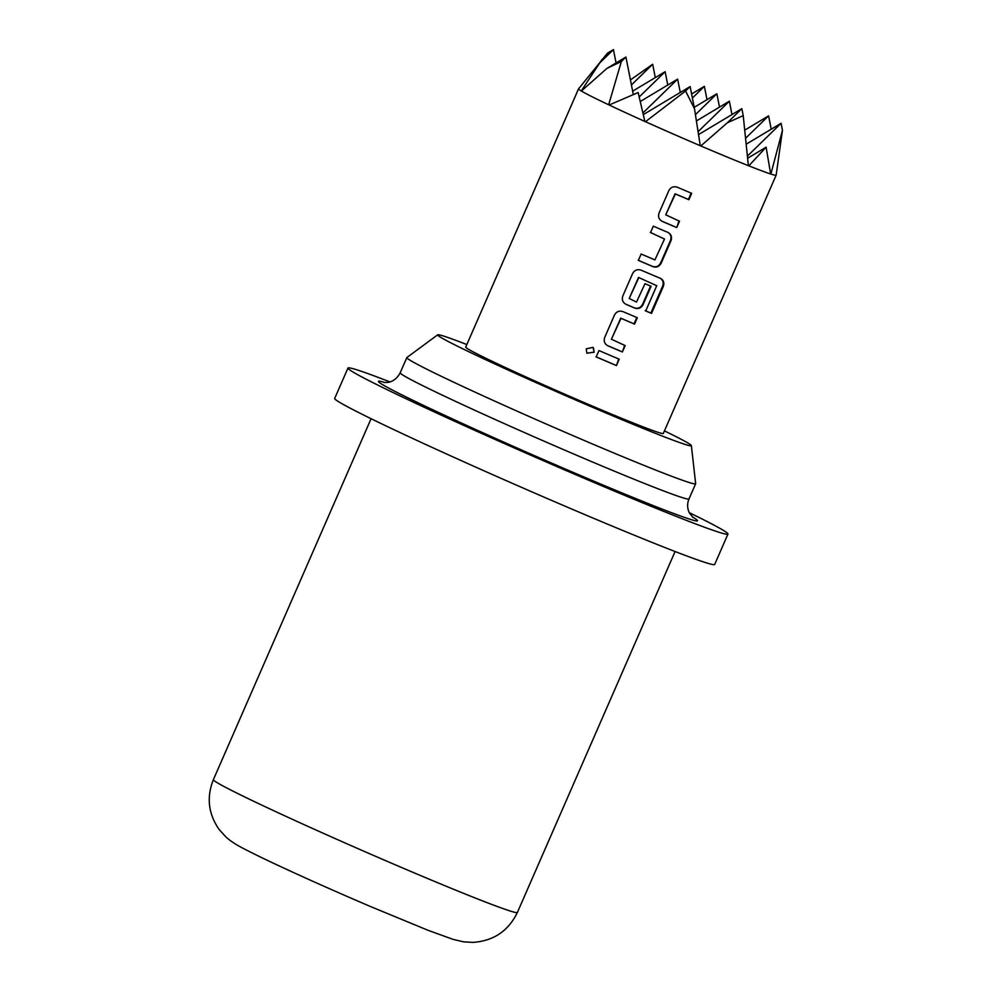 <?xml version="1.0" encoding="UTF-8"?>
<svg xmlns="http://www.w3.org/2000/svg" width="992" height="992" viewBox="0 0 992 992"><rect width="100%" height="100%" fill="white"/><g stroke="black" fill="none" stroke-linecap="round" stroke-linejoin="round"><path stroke-width="1.49" d="M586.235 348.837L593.018 347.374L594.146 352.259L586.842 353.152L586.235 348.837M593.551 348.043L593.997 352.148L586.892 353.214M466.835 344.559A138.421 4.464 23.6 0 0 437.72 334.8A138.421 4.464 23.6 0 0 594.295 408.022A138.421 4.464 23.6 0 0 691.374 445.619A138.421 4.464 23.6 0 0 664.429 430.888M691.374 445.619L695.652 483.662A157.579 5.084 -156.4 0 1 695.64 483.761A157.579 5.084 -156.4 0 1 585.144 440.857A157.579 5.084 -156.4 0 1 406.844 357.591A157.579 5.084 -156.4 0 1 406.906 357.504L437.72 334.8M389.93 381.895A207.34 6.684 23.6 0 0 347.969 368.044L334.688 398.437A207.34 6.684 23.6 0 0 569.296 507.991A207.34 6.684 23.6 0 0 714.686 564.448L727.954 534.068A207.34 6.684 23.6 0 0 689.291 512.678M347.969 368.044A207.34 6.684 23.6 0 0 582.564 477.611A207.34 6.684 23.6 0 0 727.954 534.068M578.547 88.858A107.818 3.472 -156.4 0 0 581.238 90.966L581.362 91.041A107.818 3.472 -156.4 0 0 608.666 104.78L609.138 105.003A107.818 3.472 -156.4 0 0 644.862 121.433L645.482 121.706A107.818 3.472 -156.4 0 0 700.278 145.725L700.798 145.948A107.818 3.472 -156.4 0 0 748.377 165.664L748.836 165.838A107.818 3.472 -156.4 0 0 770.66 173.997L770.871 174.059A107.818 3.472 -156.4 0 0 776.141 175.187L663.313 433.454A107.818 3.472 -156.4 0 1 587.71 404.091A107.818 3.472 -156.4 0 1 465.707 347.126L578.547 88.858A107.818 3.472 -156.4 0 1 578.559 88.834L607.439 53.184L613.428 49.6L616.069 62.942M681.653 189.075L691.684 193.341L688.894 199.727L675.366 193.961L665.744 214.83L679.508 221.204L676.73 227.577L662.358 221.464C658.948 219.616 657.845 216.777 659.072 212.982L668.831 190.65C670.753 187.178 673.58 186.037 677.313 187.228L681.653 189.075M663.536 230.541L667.889 232.401C671.224 234.199 672.241 236.989 670.964 240.758L661.218 263.091C659.345 266.588 656.58 267.778 652.934 266.637L638.364 260.4L641.142 254.014L654.906 259.916L664.516 239.035L650.529 232.537L653.319 226.164L663.536 230.541M645.408 272.006L660.412 278.368C663.598 280.091 664.541 282.832 663.239 286.601L651.533 313.385L645.718 310.955L656.741 285.708L638.823 277.599L629.213 298.468L636.492 302.076L644.998 283.687L651.087 286.279L643.089 304.556C641.229 308.053 638.464 309.244 634.818 308.103L626.126 304.395C622.716 302.548 621.612 299.708 622.852 295.914L632.598 273.581C634.52 270.109 637.348 268.968 641.08 270.159L645.408 272.006M627.304 313.472L637.335 317.738L634.545 324.124L621.017 318.358L611.407 339.239L625.171 345.6L622.381 351.974L608.009 345.861C604.599 344.001 603.496 341.174 604.723 337.367L614.482 315.047C616.404 311.575 619.231 310.434 622.976 311.624L627.304 313.472M609.187 354.938L619.219 359.203L616.441 365.589L596.18 356.934L598.97 350.56L609.187 354.938M747.484 156.042L781.076 123.293L782.452 130.274L776.153 175.162A107.818 3.472 -156.4 0 1 776.141 175.187M700.278 145.725L694.499 108.748L685.571 91.004L645.482 121.706M685.571 91.004L690.134 86.564L694.499 108.748M631.42 84.952L652.662 64.257L655.29 77.599M690.134 86.564L643.362 114.576M630.441 79.93L652.662 64.257M644.862 121.433L638.154 92.541L609.138 105.003M608.666 104.78L621.364 61.479L606.868 68.448L581.362 91.041M621.364 61.479L625.927 57.04L606.868 68.448M770.66 173.997L766.109 147.188L748.836 165.838M766.109 147.188L747.683 158.224M748.377 165.664L743.219 115.618L727.347 122.772L700.798 145.948M727.347 122.772L741.855 108.649L743.219 115.618M692.391 98.022L704.382 86.341L707.011 99.684M741.855 108.649L698.604 134.552M704.382 86.341L691.598 93.992M581.238 90.966L602.107 59.346M598.932 63.724L613.428 49.6M745.686 138.173L768.589 115.866L771.218 129.208M781.076 123.293L746.306 144.138M768.589 115.866L744.831 130.088M782.452 130.274L770.871 174.059M625.927 57.04L633.268 94.302M695.466 114.626L716.869 93.769L694.226 107.334M698.157 131.626L729.356 101.209L731.984 114.551M729.356 101.209L696.483 120.912M642.99 112.89L677.635 79.124L680.276 92.467M716.869 93.769L719.498 107.124M639.245 96.931L665.148 71.684L632.648 91.165M677.635 79.124L640.348 101.469M665.148 71.684L667.777 85.027M618.71 358.93L616.441 365.589M615.92 365.304L595.981 356.785M624.662 345.315L622.381 351.974M621.872 351.701L607.724 345.675M636.827 317.465L634.037 323.838L620.719 318.172L611.407 339.239M638.823 277.599L656.741 285.708M659.829 278.058C662.966 279.769 663.871 282.509 662.569 286.254L650.864 313.05L651.533 313.385M650.864 313.05L645.135 310.645M662.569 286.254L663.239 286.601M650.578 285.994L642.58 304.284C640.696 307.78 637.968 308.983 634.396 307.867L634.818 308.103M634.396 307.867L625.84 304.209M638.526 277.4L629.213 298.468M667.467 232.165C670.741 233.951 671.733 236.728 670.456 240.486L660.697 262.818C658.812 266.315 656.084 267.518 652.513 266.402L652.934 266.637M650.33 232.401L664.516 239.035M652.513 266.402L638.154 260.251M678.999 220.918L676.73 227.577M676.222 227.304L662.073 221.278M691.176 193.068L688.386 199.442L675.068 193.775L665.744 214.83M401.078 867.293A165.875 5.344 23.6 0 0 517.39 912.454C508.375 931.029 493.495 941.011 472.775 942.4L463.624 941.842L453.158 939.399L428.209 930.36L370.834 906.676C327.521 888.125 290.954 871.683 261.132 857.373C240.312 847.056 234.124 844.142 225.953 837L219.108 829.461C208.295 813.824 206.386 797.221 213.392 779.638A165.875 5.344 23.6 0 0 401.078 867.293M384.846 382.515A174.17 5.617 23.6 0 0 575.434 473.358A174.17 5.617 23.6 0 0 692.292 516.832M383.792 382.404L387.574 382.404C388.802 382.391 395.672 381.387 400.198 372.781A157.579 5.084 23.6 0 0 578.497 456.047A157.579 5.084 23.6 0 0 688.994 498.951L695.64 483.761M517.39 912.454L675.081 551.527M213.392 779.638L371.082 418.711M400.198 372.781L406.844 357.591M688.994 498.951C687.047 503.75 687.183 508.412 689.415 512.938L693.086 517.526"/></g></svg>
